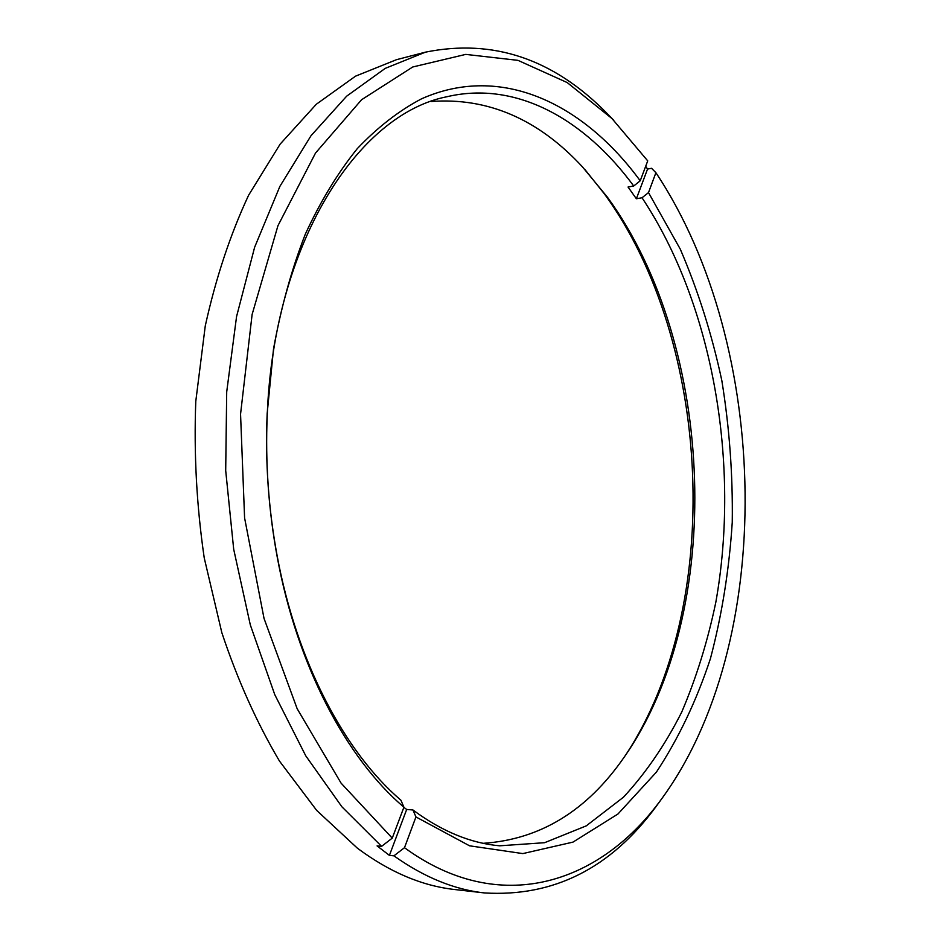 <?xml version="1.0" encoding="UTF-8"?>
<svg xmlns="http://www.w3.org/2000/svg" width="941" height="941" viewBox="0 0 941 941"><rect width="100%" height="100%" fill="white"/><g stroke="black" fill="none" stroke-linecap="round" stroke-linejoin="round"><path stroke-width="1.41" d="M661.499 799.097L655.689 807.06C610.462 868.402 553.426 897.032 484.591 892.95C454.327 889.645 424.109 877.271 393.914 855.84L404.489 847.7L415.946 816.941L412.958 809.978L406.677 809.472L403.865 807.331M393.914 855.84L389.409 855.381L406.677 809.472M392.256 838.125L341.089 783.147L297.156 708.714L264.033 618.437L244.589 517.915L240.555 414.122L252.117 314.459L277.948 225.699L315.517 153.042L361.591 99.722L412.734 66.987L465.76 54.39L517.962 60.353L567.223 82.585L611.991 118.566L647.726 160.876L640.221 180.801L633.716 186C584.914 119.566 516.468 80.338 446.928 96.735C358.274 114.002 273.807 242.531 267.232 415.075C265.221 462.349 268.514 509.257 277.136 555.778C296.756 662.017 344.794 752.306 400.948 800.25L403.912 807.213L392.256 838.125L381.599 846.347L341.912 806.813L305.766 755.846L274.748 694.599L250.318 624.93L233.697 549.285L225.699 470.582L226.699 391.974L236.556 316.599L254.623 247.283L279.877 186.4L311.048 135.669L346.653 96.182L385.234 68.375L425.403 52.167C492.99 38.475 553.473 58.836 606.851 113.238L613.72 120.307M389.409 855.381L377.082 845.9L381.599 846.347M633.716 186L628.047 187.036L636.375 198.763L647.549 169.062L651.56 168.298L655.901 172.709L648.502 192.599L680.261 249.118C698.046 290.51 711.902 334.302 721.818 380.517C729.44 427.473 732.91 474.746 732.251 522.337C729.204 569.552 721.935 614.991 710.42 658.653C696.516 700.704 678.496 738.532 656.371 772.149L617.966 814L572.987 842.113L522.831 853.593L469.547 845.806L415.946 816.941M645.691 166.298L647.549 169.062M636.375 198.763L642.033 197.763L648.502 192.599M425.403 52.167L396.432 59.706L355.533 76.162L316.282 104.275L280.147 144.114L248.624 195.199C230.298 234.438 215.842 278.007 205.267 325.904L195.787 401.301C193.811 453.586 196.622 505.776 204.221 557.86L221.829 632.67C237.602 679.99 256.811 722.782 279.465 761.057L316.682 810.413L357.368 848.17C389.692 872.189 422.18 885.975 454.844 889.539L484.591 892.95M404.489 847.7C499.812 917.263 599.17 883.634 660.029 801.062C777.137 643.785 771.079 345.876 655.901 172.709M412.958 809.978C441.717 831.291 470.618 843.242 499.659 845.806L544.58 842.701L586.255 825.869L623.495 797.18C645.902 772.961 665.311 744.59 681.719 712.09C696.328 677.814 707.691 641.209 715.819 602.275C740.438 464.384 713.278 305.002 642.033 197.763M625.977 754.564C724.205 605.463 712.525 342.383 604.416 193.905L584.784 169.38M431.037 101.499C487.85 97.299 538.37 119.131 582.561 166.992L607.498 197.292C715.783 345.817 725.723 612.203 624.118 757.246C587.055 810.824 540.099 839.513 483.262 843.312M403.912 807.213C346.582 758.505 297.391 666.228 277.301 557.425C268.479 509.81 265.103 461.808 267.173 413.428L273.513 348.958C281.03 307.601 291.616 269.349 305.307 234.18C320.516 201.256 337.854 172.732 357.321 148.596C377.694 127.188 399.102 110.591 421.544 98.817C501.365 63.235 583.785 103.769 640.221 180.801M660.029 801.062L655.689 807.06M611.991 118.566L606.851 113.238M277.136 555.778L277.301 557.425M267.232 415.075L267.173 413.428"/></g></svg>

